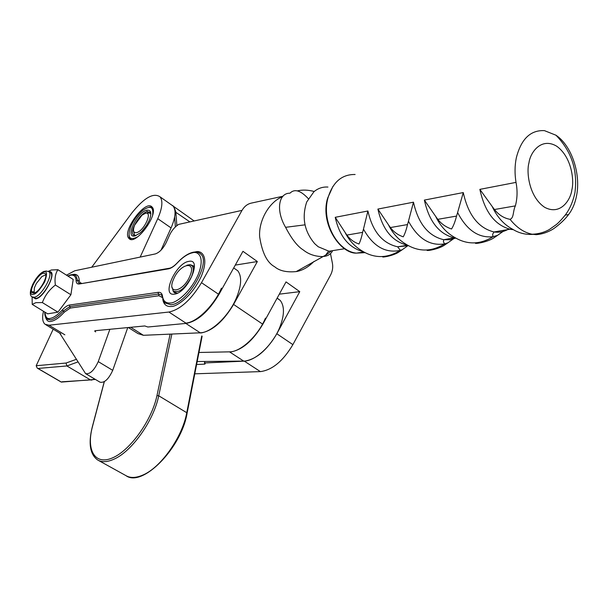 <?xml version="1.0" encoding="UTF-8"?>
<svg xmlns="http://www.w3.org/2000/svg" width="608" height="608" viewBox="0 0 608 608"><rect width="100%" height="100%" fill="white"/><g stroke="black" fill="none" stroke-linecap="round" stroke-linejoin="round"><path stroke-width="0.91" d="M234.278 268.341L237.796 270.796C242.014 276.45 241.513 285.6 236.292 298.254C228.714 316.107 211.136 332.774 200.222 332.804L143.42 335.304L138.016 333.61L128.349 327.53M221.456 288.139C213.735 306.075 196.133 322.954 185.341 323.114M277.164 298.072L280.182 300.36C284.719 306.174 284.521 315.316 279.589 327.788C272.422 345.382 254.934 361.441 243.694 361.091L197.174 361.54M265.445 318.144C258.142 335.821 240.624 352.07 229.49 351.85L198.52 352.48M150.852 213.872L150.138 212.306L147.075 211.698C139.893 213.127 129.162 231.367 133.433 234.931L135.972 235.585M146.665 210.216C136.694 212.336 124.602 238.845 135.052 235.881L140 233.062L142.234 230.956L146.399 225.659L149.059 220.795C152.008 213.172 151.202 209.646 146.665 210.216M137.758 236.786C129.534 240.95 127.171 237.606 130.667 226.769L131.244 225.446C134.208 219.214 138.077 214.16 142.834 210.277C150.427 205.177 153.687 206.788 152.608 215.11M152.486 207.624L152.03 207.731L152.593 207.814M152.258 207.282L151.552 207.45L152.372 207.434M151.848 207.047L149.15 207.161M130.31 239.256L129.382 237.774L129.018 235.57M130.705 239.354L130.424 238.708L130.515 239.309M130.88 239.012L131.161 239.408M146.946 211.219L147.493 211.599M327.948 187.059C322.787 186.702 318.113 188.26 313.926 191.725L306.721 201.962C301.629 217.436 304.289 231.344 314.716 243.686L318.204 246.749L328.974 251.241L339.332 249.576M198.33 332.888L201.119 332.941C212.602 330.798 223.432 321.298 233.594 304.441L257.351 261.539L242.949 251.309L218.91 294.492C208.643 311.463 197.813 321.092 186.42 323.372L147.873 327.005L144.757 325.956L94.992 330.722L94.711 331.094L95.646 331.922M43.48 311.273C41.998 317.764 42.53 322.096 45.053 324.269L49.02 325.219L168.994 312.026C180.272 309.578 191.102 299.797 201.499 282.69L242.007 210.383C244.363 206.408 247.448 203.984 251.271 203.118L283.001 196.224M330.494 253.627L332.378 263.097C333.169 267.201 332.546 271.221 330.516 275.158L292.881 344.63C283.13 361 272.338 369.991 260.505 371.602L194.78 373.821M204.964 361.464L204.41 362.968L244.424 361.129C256.166 359.381 266.965 350.246 276.83 333.746L299.767 291.658L286.026 281.899L262.823 324.254C252.86 340.868 242.052 350.117 230.386 351.994M172.953 290.677L173.858 292.212L177.384 293.185M188.799 261.387C175.834 262.914 160.846 296.598 174.39 294.143C187.598 293.041 202.829 258.05 188.799 261.387M328.548 251.18L324.778 256.295C328.031 255.816 330.539 254.167 332.325 251.355M305.003 224.838L285.593 227.316C275.774 210.885 278.365 192.972 289.955 193.2C294.53 188.564 300.648 190.388 308.309 198.672M285.593 227.316C291.612 238.891 297.51 246.445 303.286 249.972C308.59 254.25 314.982 256.454 322.46 256.584L324.778 256.295M314.017 261.41C308.34 267.163 302.396 270.56 296.202 271.586C286.672 272.506 279.475 270.879 274.603 266.714C267.079 262.664 262.094 252.692 259.654 236.786C258.476 220.499 269.397 201.643 282.553 196.703M66.492 275.166L74.761 270.765L155.321 253.924C159.448 252.51 163.088 248.702 166.227 242.501L169.48 235.273C171.593 230.835 174.359 227.415 177.772 224.998L178.737 224.367L242.007 210.383M235.273 265.103L257.351 261.539M279.308 294.166L299.767 291.658M194.4 267.915L193.435 265.901L190.41 264.754M196.597 364.496L204.812 364.131L205.192 363.66L204.41 362.968M172.056 287.212L173.272 291.072C178.965 293.337 185.037 288.557 191.482 276.739C193.564 271.609 193.77 267.946 192.105 265.757L189.916 264.67L186.869 265.225M189.81 276.222C197.068 259.935 180.021 263.332 173.607 279.11C166.197 295.161 183.122 292.516 189.81 276.222M45.737 274.846L41.929 276.518L36.305 283.533L34.322 287.964L34.177 292.988M50.076 272.414L50.616 272.756C55.442 275.903 43.001 297.692 35.956 298.368L32.566 297.152M33.212 293.094L32.657 291.528L33.858 292.273M33.919 293.048L32.323 292.744C28.637 290.388 37.954 273.965 43.381 273.22L45.083 273.539C48.739 275.91 39.269 292.486 33.919 293.048M49.05 271.761C58.064 270.089 44.49 297.859 35.72 298.862L32.794 297.297M48.366 271.32L51.406 269.99L57.912 269.709C55.305 273.615 54.469 278.722 55.389 285.023C49.263 289.758 44.924 295.617 42.37 302.586L35.895 302.655L32.224 304.388L32.11 296.871L34.192 297.274C41.222 296.59 53.679 274.793 48.868 271.654L48.48 271.381M43.958 271.996C41.39 272.08 37.65 276.192 32.733 284.324C30.073 292.03 30.271 295.344 33.326 294.287C35.872 294.31 39.664 290.168 44.696 281.854C47.318 274.079 47.067 270.796 43.958 271.996M57.912 269.709L73.203 279.444L70.9 294.758L57.942 312.17L47.66 313.827L32.224 304.388M42.37 302.586L57.942 312.17M55.389 285.023L70.9 294.758M576.544 195.799C581.05 173.82 571.604 145.601 555.986 135.234L544.456 130.636C530.488 129.93 521.102 139.027 516.298 157.943C514.725 165.733 514.634 173.88 516.017 182.385C517.583 190.494 517.37 198.33 515.379 205.884C512.772 211.029 514.102 217.945 510.036 219.321C516.701 227.635 524.066 232.606 532.137 234.224L536.226 234.665C542.275 234.179 548.082 232.195 553.637 228.714C560.059 224.071 565.037 219.351 568.579 214.563C572.432 209.547 575.084 203.292 576.544 195.799M516.017 182.385L479.856 189.369L492.168 206.454C497.078 217.01 503.903 224.61 512.65 229.239C518.844 233.115 525.624 234.817 532.988 234.369M510.036 219.321C503.956 218.234 498.765 214.966 494.456 209.517L492.168 206.454M504.594 230.333L497.572 235.342L492.982 236.725C478.557 238.214 466.769 230.151 457.611 212.542L463.273 192.569L424.361 200.085L435.685 216.41C440.154 225.758 446.378 232.704 454.358 237.242C467.073 244.94 479.948 244.766 492.982 236.725L492.617 234.27L494.015 231.967C478.428 228.091 468.183 214.958 463.273 192.569M475.768 242.85C472.621 244.484 487.456 242.44 494.342 237.546L497.572 235.342M457.611 212.542L456.555 216.083C455.096 221.722 453.431 226.024 451.546 228.996C445.983 227.149 441.4 223.934 437.783 219.328L435.685 216.41M455.08 237.705L454.655 238.002M454.617 238.024L447.891 242.812L444.646 243.876C429.993 246.225 417.932 238.67 408.462 221.206L413.47 202.19L377.887 209.068L388.413 224.74C392.487 233.084 398.164 239.461 405.43 243.876C418.312 252.062 431.384 252.069 444.646 243.876L443.399 241.824L443.718 239.704C428.321 236.079 418.236 223.569 413.47 202.19M427.515 249.994C424.194 251.507 438.436 249.546 444.813 244.918L447.891 242.812M408.462 221.206L407.52 224.572C406.258 229.946 404.829 234.034 403.241 236.839C398.02 235.06 393.726 231.967 390.359 227.552L388.413 224.74M408.082 245.556L402.314 249.668L400.383 250.352C385.556 253.544 373.251 246.476 363.462 229.14L367.908 210.991L335.236 217.307L345.055 232.385C348.756 239.803 353.886 245.632 360.445 249.888C373.54 258.628 386.855 258.788 400.383 250.352L397.632 246.795C382.44 243.382 372.529 231.45 367.908 210.991M383.177 256.546C379.764 257.959 393.46 256.067 399.365 251.689L402.314 249.668M363.462 229.14L362.626 232.355C361.532 237.477 360.308 241.368 358.963 244.028C354.054 242.311 350.018 239.332 346.864 235.083L345.055 232.385M77.984 361.912L66.895 365.955L37.962 368.448L37.232 368.114L36.191 365.727L53.192 329.194M62.008 381.794L90.531 379.939L66.895 365.955L66.059 363.037L76.334 359.328M128.812 238.275C121.782 231.276 145.548 199.15 152 206.986L152.099 207.092C159.395 213.803 135.234 246.468 128.957 238.442L128.812 238.275M170.992 204.569L173.128 206.082C176.229 210.224 175.545 217.504 171.068 227.924L161.006 250.177M127.756 327.583L112.723 370.34C108.672 379.134 104.447 383.086 100.054 382.196L85.941 373.829M109.873 329.3L98.26 361.623C94.149 370.454 89.923 374.452 85.591 373.624L59.706 333.146M91.74 267.216L131.761 213.104C144.012 197.798 153.444 192.371 160.071 196.84C163.081 200.929 162.313 208.21 157.753 218.667L140.174 257.085M150.754 213.454L147.577 212.754M136.519 232.644C144.088 231.207 153.262 210.809 145.228 213.4L141.983 215.194L134.604 225.188C132.673 230.5 133.304 232.986 136.519 232.644M133.768 231.519L134.581 235.053L135.546 235.638M201.75 335.966L186.755 412.71L187.127 413.068C181.488 448.05 142.287 487.905 125.924 475.616C130.287 478.177 135.812 478.04 142.508 475.205C160.626 467.924 182.43 437.175 186.755 412.71L158.711 395.77C153.915 420.348 131.807 451.584 113.878 459.222C107.251 462.186 101.832 462.43 97.614 459.952C89.984 454.404 88.206 443.407 92.279 426.953L92.484 426.504C86.047 450.178 94.909 465.751 112.685 457.809C130.378 450.254 151.939 420.006 156.963 395.595L170.141 334.126M175.378 226.928L174.648 216.95M104.348 381.649L92.484 426.504M172.55 205.504L173.934 206.652L175.826 211.972L176.852 225.659M189.894 221.897L175.036 211.766M171.874 334.05L158.711 395.77L156.963 395.595M202.122 336.209L187.028 413.546M185.82 323.426L200.222 332.804M130.728 327.302L143.42 335.304M229.49 351.85L243.694 361.091M168.895 312.041L186.314 323.38M244.31 361.137L260.399 371.61M218.91 294.492L201.499 282.69M262.823 324.254L233.594 304.441M292.881 344.63L276.83 333.746M162.769 299.273C163.628 304.509 166.524 306.911 171.441 306.47C176.198 306.85 191.9 296.78 201.347 276.192C209.631 255.862 201.073 249.987 195.404 251.902L194.91 252.008M45.501 317.019C46.58 320.576 48.389 322.035 50.905 321.389C54.728 320.788 59.181 317.718 64.266 312.178L70.239 308.058L158.992 295.739L162.382 297.555M81.449 283.229L79.838 282.522L79.23 280.463C78.956 275.865 76.942 273.851 73.196 274.428L72.565 274.565M177.118 263.021C174.245 266.023 171.714 267.756 169.518 268.234L168.545 268.827C171.16 268.31 174.017 266.403 177.133 263.097C182.628 257.245 187.781 253.802 192.592 252.768C197.805 250.998 205.626 256.432 197.98 275.12C189.286 294.036 174.876 303.316 170.498 302.989C165.87 303.415 163.202 301.127 162.488 296.126L162.336 297.289L164.912 302.974L170.97 304.73C186.838 304.053 210.984 263.522 201.073 254.372L199.432 253.004M158.992 295.739L158.536 294.044L161.485 294.88L162.23 296.499M162.488 296.126C162.07 293.322 160.596 292.06 158.072 292.349L158.536 294.044L69.814 306.554L70.239 308.058M64.266 312.178L63.308 311.053L69.814 306.554L69.396 305.041L158.072 292.349M44.794 312.079C44.642 315.415 45.402 317.764 47.082 319.124L50.487 319.907C54.15 319.322 58.429 316.373 63.308 311.053L62.343 309.928C57.669 315.02 53.58 317.855 50.069 318.425C47.166 319.284 45.456 317.194 44.931 312.162M79.23 280.463L77.68 280.615L75.916 275.69L75.232 275.204M78.888 283.343L77.68 280.615L76.129 280.767C76.251 283.176 77.315 284.248 79.321 283.982L169.032 268.31M49.02 325.219L64.858 334.818M205.048 363.478L204.812 364.131M168.545 268.827L79.321 283.982M177.133 263.097L177.285 262.838C182.757 256.994 188.009 253.468 193.048 252.259M69.396 305.041C67.328 305.414 64.98 307.04 62.343 309.928M67.959 276.1L70.612 275.196C74.054 274.672 75.894 276.526 76.129 280.767M364.838 252.662L356.501 253.118C337.273 251.507 321.412 221.654 327.872 198.261C332.675 182.202 341.749 174.283 355.11 174.496M565.242 215.095L568.579 214.563M479.856 189.369C484.812 212.093 495.11 225.439 510.743 229.391L513.334 229.657M424.361 200.085C429.164 221.692 439.28 234.331 454.723 238.009L455.795 238.146M508.683 228.958C504.154 231.747 499.259 232.75 494.015 231.967L511.921 228.874M377.887 209.068C382.493 229.581 392.358 241.619 407.482 245.199M455.704 238.085L449.852 239.75L443.718 239.704L455.004 237.66M335.236 217.307C339.469 236.246 348.734 247.684 363.044 251.628M408.28 245.67L397.632 246.795L407.58 245.26M528.975 162.838C530.115 152.92 540.991 136.846 556.715 146.216C572.014 157.229 574.294 181.154 571.847 189.863C570.806 199.394 560.682 215.954 544.639 207.29C528.869 196.741 526.27 171.684 528.975 162.838M515.379 205.884L494.456 209.517M456.555 216.083L437.783 219.328M407.52 224.572L390.359 227.552M362.626 232.355L346.864 235.083M36.191 365.727L66.059 363.037M91.907 380.099L90.531 379.939L94.871 379.126M37.962 368.448L61.005 381.862M171.068 227.924L157.753 218.667M112.723 370.34L98.26 361.623M125.924 475.616L98.344 460.355M194.15 220.962L171.714 205.078M92.378 426.565L104.249 381.71M237.796 270.796L233.692 267.938M280.182 300.36L277.088 298.209M134.208 235.463L133.433 234.931M344.721 248.718L328.974 251.241M175.051 293.003L173.858 292.212M296.202 271.586L326.397 254.714L330.836 251.378M297.327 190.897C302.465 189.666 308.096 189.863 314.214 191.49M193.549 252.16C196.741 251.628 199.249 252.366 201.073 254.372L199.492 253.034M71.493 274.672L75.263 275.226M78.911 283.351L79.808 283.503M60.808 333.807L45.927 324.794M194.416 266.57L193.435 265.901M71.03 274.755L67.8 276.002M192.105 265.757L194.18 267.17M174.428 291.832L176.571 293.254M45.722 270.932L48.868 271.654L50.616 272.756M44.65 271.198C36.343 273.501 26.152 294.272 32.118 296.871M327.545 198.368L332.979 186.299M327.355 199.112C320.272 224.428 340.586 253.893 356.501 253.118L363.69 252.016M532.137 234.224C538.513 233.981 544.206 232.431 549.229 229.581L556.1 224.732C558.532 222.832 561.708 219.45 565.638 214.571C570.076 208.483 573.184 201.096 574.97 192.394C577.79 170.27 571.467 151.217 555.986 135.234M95.41 379.445L61.264 382.09M61.18 382.044L37.362 368.19M173.128 206.082L160.071 196.84M130.013 239.149L128.957 238.442"/></g></svg>
